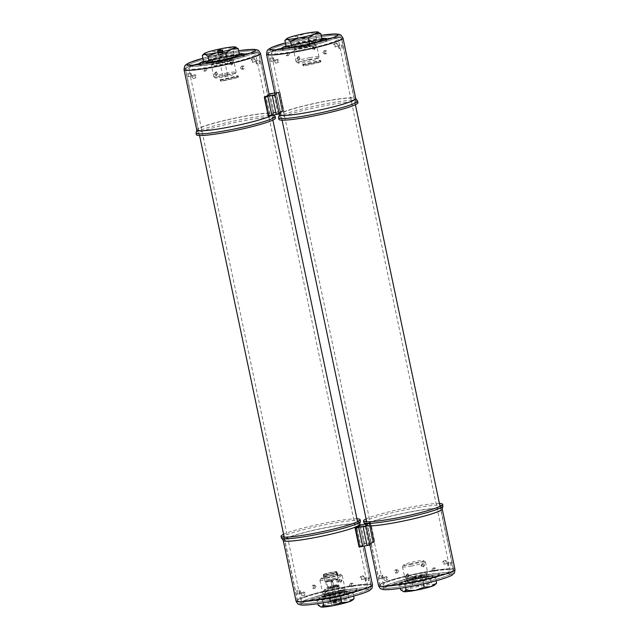 <?xml version="1.0" encoding="UTF-8"?>
<svg xmlns="http://www.w3.org/2000/svg" width="639" height="639" viewBox="0 0 639 639"><rect width="100%" height="100%" fill="white"/><g stroke="black" fill="none" stroke-linecap="round" stroke-linejoin="round"><path stroke-width="0.48" stroke-dasharray="3.19 2.4" d="M220.08 79.731A21.582 2.101 -11.9 0 0 237.484 75.785L238.323 76.017L238.331 77.047L237.54 77.191L238.171 77.351L221.054 81.233L220.08 79.731L220.743 81.033M237.484 75.785L237.708 76.872M238.331 77.047L238.203 76.065A25.648 2.5 168.1 0 1 220.87 79.995L221.046 81.233L220.631 81.025A21.582 2.101 -11.9 0 0 237.54 77.191M238.203 76.065L238.171 77.351M188.313 74.971L187.634 73.605L190.749 73.022L191.428 74.388C190.726 72.503 190.502 72.654 190.742 74.851L191.349 76.225L188.233 76.808L187.626 75.426C188.249 77.327 188.481 77.175 188.313 74.971C187.618 73.078 187.387 73.237 187.626 75.426M205.367 69.14L203.929 67.878L202.683 69.875L204.089 71.137L205.367 69.14M207.084 69.052L205.646 67.798L204.4 69.787L205.806 71.049L207.084 69.052M232.5 63.421L230.623 62.119L230.048 62.35L231.31 61.656L230.08 63.541L231.973 64.827L232.548 64.595L231.286 65.29L232.5 63.421M231.973 64.827L233.187 62.957L231.31 61.656M230.623 62.119L229.393 63.996L231.286 65.29M255.48 60.042L254.218 58.508L253.763 60.13L255.081 61.648L255.48 60.042M252.788 60.785L251.534 59.243L251.071 60.865L252.389 62.382L252.788 60.785M259.178 62.103C259.011 59.898 259.242 59.746 259.865 61.648C260.105 63.836 259.873 63.996 259.178 62.103L259.849 63.469L256.734 64.052L256.055 62.686C255.896 60.481 256.127 60.322 256.742 62.223C256.99 64.419 256.758 64.571 256.055 62.686M256.742 62.223L256.143 60.849L259.25 60.266L259.865 61.648M242.117 67.934L243.395 65.937L244.801 67.199L243.563 69.196L242.117 67.934M240.4 68.022L241.686 66.025L243.084 67.287L241.846 69.276L240.4 68.022M214.984 73.653L216.198 71.784L218.099 73.078L216.869 74.955L214.984 73.653M215.511 72.247L217.412 73.533L216.182 75.418L214.297 74.116L215.511 72.247L214.944 72.479L216.198 71.784M192.012 77.031L192.411 75.426L193.729 76.944L193.266 78.565L192.012 77.031M194.703 76.289L195.095 74.691L196.413 76.209L195.957 77.83L194.703 76.289M297.319 592.257L296.648 590.891L299.763 590.308L300.442 591.674C299.739 589.789 299.507 589.941 299.755 592.137L300.354 593.511L297.247 594.094L296.632 592.712C297.255 594.613 297.486 594.462 297.319 592.257C296.624 590.372 296.392 590.524 296.632 592.712M314.38 586.426L312.934 585.172L311.688 587.161L313.094 588.423L314.38 586.426M316.097 586.346L314.652 585.084L313.414 587.081L314.811 588.335L316.097 586.346M341.514 580.707L339.628 579.405L339.053 579.637L340.315 578.942L339.085 580.827L340.986 582.121L341.553 581.881L340.299 582.576L341.514 580.707M340.986 582.121L342.2 580.244L340.315 578.942M339.628 579.405L338.398 581.29L340.299 582.576M364.486 577.336L363.232 575.795L362.768 577.416L364.086 578.942L364.486 577.336M361.794 578.071L360.54 576.53L360.084 578.151L361.402 579.677L361.794 578.071M368.184 579.397C368.016 577.185 368.248 577.033 368.871 578.934C369.11 581.131 368.879 581.282 368.184 579.397L368.863 580.755L365.748 581.338L365.069 579.972C364.909 577.768 365.133 577.616 365.756 579.517C365.995 581.706 365.772 581.857 365.069 579.972M365.756 579.517L365.149 578.135L368.264 577.552L368.871 578.934M351.13 585.22L352.408 583.223L353.814 584.485L352.568 586.482L351.13 585.22M349.405 585.308L350.691 583.311L352.097 584.573L350.851 586.562L349.405 585.308M323.997 590.939L325.211 589.07L327.104 590.364L325.874 592.241L323.997 590.939M324.524 589.533L326.417 590.819L325.187 592.704L323.31 591.402L324.524 589.533L323.949 589.765L325.211 589.07M301.017 594.318L301.416 592.712L302.734 594.23L302.279 595.852L301.017 594.318M303.709 593.583L304.108 591.978L305.426 593.495L304.963 595.117L303.709 593.583M229.465 56.623A34.21 3.339 168.1 0 1 255.728 54.403A34.21 3.339 168.1 0 1 215.039 66.288A34.21 3.339 168.1 0 1 188.777 68.509A34.21 3.339 168.1 0 1 229.465 56.623M216.182 75.418L216.869 74.955M325.187 592.704L325.874 592.241M341.458 588.072A34.21 3.339 168.1 0 1 367.721 585.851A34.21 3.339 168.1 0 1 327.032 597.737A34.21 3.339 168.1 0 1 300.769 599.957A34.21 3.339 168.1 0 1 341.458 588.072M326.345 598.2A37.469 3.65 168.1 0 1 297.582 600.628A37.469 3.65 168.1 0 1 342.145 587.616A37.469 3.65 168.1 0 1 370.908 585.18A37.469 3.65 168.1 0 1 326.345 598.2M214.353 66.752A37.469 3.65 168.1 0 1 185.59 69.18A37.469 3.65 168.1 0 1 230.152 56.16A37.469 3.65 168.1 0 1 258.915 53.732A37.469 3.65 168.1 0 1 214.353 66.752M190.742 74.851C191.365 76.752 191.588 76.592 191.428 74.388M299.755 592.137C300.37 594.038 300.602 593.887 300.442 591.674M277.725 114.189L279.075 113.846A39.099 3.81 168.1 0 1 282.813 111.346L278.804 92.304A39.099 3.81 168.1 0 0 275.074 94.7A39.099 3.81 168.1 0 1 278.804 92.304L279.698 91.944A5.12 0.503 168.1 0 1 277.885 92.383L276.391 92.927A4.864 0.471 -11.9 0 0 279.962 92.12L279.674 91.952A5.12 0.503 168.1 0 1 277.885 92.383L279.698 91.944A39.067 3.81 168.1 0 0 276.264 93.558A39.067 3.81 168.1 0 1 279.674 91.952L283.868 110.643L279.962 92.12A4.864 0.471 -11.9 0 1 276.391 92.927L280.297 111.458L281.895 111.418A5.12 0.503 -11.9 0 0 283.684 110.994A39.067 3.81 -11.9 0 0 280.281 112.592A39.067 3.81 -11.9 0 1 283.684 110.994L283.868 110.643A4.864 0.471 168.1 0 1 280.297 111.458L276.391 92.927L278.197 92.328L274.706 92.975M282.813 111.346L278.82 92.296L282.813 111.346A39.099 3.81 168.1 0 0 279.075 113.846L275.066 94.812L279.075 113.846L278.093 114.125L279.075 113.846A39.099 3.81 168.1 0 1 282.813 111.346L273.101 113.151A39.099 3.81 168.1 0 1 269.362 115.651L265.353 96.617L269.331 115.691L270.281 115.579L265.96 96.601M269.362 115.651A39.099 3.81 168.1 0 0 273.101 113.151L269.083 94.117L273.101 113.151A39.099 3.81 168.1 0 1 269.362 115.651L265.353 96.617M196.397 134.685A40.401 3.938 168.1 0 1 196.964 133.807A40.401 3.938 168.1 0 1 197.315 133.543A40.401 3.938 168.1 0 1 244.441 120.651A40.401 3.938 168.1 0 1 274.586 117.448A40.401 3.938 168.1 0 1 275.457 118.023M196.237 132.537A40.401 3.938 168.1 0 1 196.972 131.914A40.401 3.938 168.1 0 1 244.098 119.014A40.401 3.938 168.1 0 1 274.738 115.994M226.829 57.023A22.9 2.236 -11.9 0 0 202.132 63.349A22.9 2.236 -11.9 0 0 206.804 65.106A22.9 2.236 -11.9 0 0 217.172 63.501A22.9 2.236 -11.9 0 0 237.86 58.564A22.9 2.236 -11.9 0 0 243.515 55.13A22.9 2.236 -11.9 0 0 226.829 57.023M214.337 63.604A34.794 3.395 168.1 0 1 198.585 66.057A34.794 3.395 168.1 0 1 191.476 63.381A34.794 3.395 168.1 0 1 229.002 53.772A34.794 3.395 168.1 0 1 254.354 50.896A34.794 3.395 168.1 0 1 245.759 56.112A34.794 3.395 168.1 0 1 214.337 63.604A34.794 3.395 168.1 0 1 188.409 64.882A34.794 3.395 168.1 0 1 229.002 53.772A34.794 3.395 168.1 0 1 254.921 52.494A34.794 3.395 168.1 0 1 214.337 63.604M219.512 61.927A11.806 1.15 -11.9 0 0 233.554 57.83A11.806 1.15 -11.9 0 0 224.489 58.596A11.806 1.15 -11.9 0 0 210.447 62.694A11.806 1.15 -11.9 0 0 219.512 61.927M219.225 60.561A11.806 1.15 -11.9 0 0 233.267 56.456A11.806 1.15 -11.9 0 0 224.201 57.222A11.806 1.15 -11.9 0 0 210.159 61.328A11.806 1.15 -11.9 0 0 219.225 60.561M238.674 50.737A34.698 3.387 -11.9 0 0 228.69 52.414A34.698 3.387 -11.9 0 0 202.898 58.277A34.794 3.395 168.1 0 1 228.714 52.398A34.794 3.395 168.1 0 1 238.674 50.721M203.29 64.02A22.804 2.221 -11.9 0 0 206.581 63.716A22.804 2.221 -11.9 0 0 216.901 62.111A22.804 2.221 -11.9 0 0 237.5 57.198A22.804 2.221 -11.9 0 0 240.639 56.144M239.321 53.82A22.804 2.221 -11.9 0 0 226.518 55.673A22.804 2.221 -11.9 0 0 203.545 61.36M278.9 119.325A40.401 3.938 168.1 0 1 279.467 118.447A40.401 3.938 168.1 0 1 279.818 118.183A40.401 3.938 168.1 0 1 326.944 105.291A40.401 3.938 168.1 0 1 357.089 102.088A40.401 3.938 168.1 0 1 357.96 102.663M278.74 117.177A40.401 3.938 168.1 0 1 279.475 116.554A40.401 3.938 168.1 0 1 326.601 103.654A40.401 3.938 168.1 0 1 357.241 100.635M309.332 41.663A22.9 2.236 -11.9 0 0 284.635 47.989A22.9 2.236 -11.9 0 0 289.307 49.746A22.9 2.236 -11.9 0 0 299.675 48.133A22.9 2.236 -11.9 0 0 320.363 43.204A22.9 2.236 -11.9 0 0 326.018 39.77A22.9 2.236 -11.9 0 0 309.332 41.663M296.839 48.244A34.794 3.395 168.1 0 1 281.088 50.689A34.794 3.395 168.1 0 1 273.979 48.021A34.794 3.395 168.1 0 1 311.505 38.412A34.794 3.395 168.1 0 1 336.857 35.536A34.794 3.395 168.1 0 1 328.262 40.752A34.794 3.395 168.1 0 1 296.839 48.244A34.794 3.395 168.1 0 1 270.92 49.523A34.794 3.395 168.1 0 1 311.505 38.412A34.794 3.395 168.1 0 1 337.424 37.134A34.794 3.395 168.1 0 1 296.839 48.244M302.015 46.567A11.806 1.15 -11.9 0 0 316.057 42.47A11.806 1.15 -11.9 0 0 306.992 43.236A11.806 1.15 -11.9 0 0 292.95 47.334A11.806 1.15 -11.9 0 0 302.015 46.567M301.728 45.201A11.806 1.15 -11.9 0 0 315.77 41.096A11.806 1.15 -11.9 0 0 306.704 41.862A11.806 1.15 -11.9 0 0 292.662 45.968A11.806 1.15 -11.9 0 0 301.728 45.201M321.177 35.377A34.698 3.387 -11.9 0 0 311.193 37.054A34.698 3.387 -11.9 0 0 285.401 42.909A34.794 3.395 168.1 0 1 311.217 37.038A34.794 3.395 168.1 0 1 321.177 35.361L311.313 36.998L285.393 42.877M285.793 48.66A22.804 2.221 -11.9 0 0 289.084 48.356A22.804 2.221 -11.9 0 0 299.403 46.751A22.804 2.221 -11.9 0 0 320.003 41.839A22.804 2.221 -11.9 0 0 323.142 40.784M321.832 38.46A22.804 2.221 -11.9 0 0 309.02 40.305A22.804 2.221 -11.9 0 0 286.048 46M196.78 130.036A39.067 3.81 168.1 0 1 197.667 128.934A39.067 3.81 168.1 0 1 243.243 116.466A39.067 3.81 168.1 0 1 273.236 113.926L273.069 113.119A39.067 3.81 -11.9 0 1 268.492 116.002L268.492 116.002A39.067 3.81 -11.9 0 0 273.069 113.119A39.067 3.81 -11.9 0 0 273.005 112.983A5.12 0.503 -11.9 0 0 274.403 112.815L275.896 112.272A4.864 0.471 168.1 0 1 272.917 112.688L269.027 93.941A5.12 0.503 168.1 0 1 268.995 93.941L269.027 93.941A5.12 0.503 168.1 0 1 268.995 93.941L273.005 112.983A5.12 0.503 -11.9 0 0 274.403 112.815L273.117 113.143L269.107 94.101M273.117 113.143L275.896 112.272L271.99 93.741L270.393 93.781L271.99 93.741L275.896 112.272A4.864 0.471 168.1 0 1 272.917 112.688L273.005 112.983A39.067 3.81 -11.9 0 1 273.069 113.119L269.059 94.085M269.331 115.691L265.313 96.657M282.206 111.362L281.895 111.418A5.12 0.503 -11.9 0 0 283.684 110.994L283.868 110.643A4.864 0.471 168.1 0 1 280.297 111.458L282.206 111.362L278.197 92.328L278.836 92.272L278.197 92.328L282.206 111.362L278.197 92.328M282.829 111.33L278.82 92.296A39.099 3.81 168.1 0 0 275.074 94.7M273.101 113.151L269.083 94.117M279.075 113.846L275.066 94.812L279.059 113.854M332.312 575.372A7.325 0.711 -11.9 0 0 323.606 577.92A7.325 0.711 -11.9 0 0 329.229 577.44A7.325 0.711 -11.9 0 0 337.935 574.9A7.325 0.711 -11.9 0 0 332.312 575.372M331.968 573.75A7.325 0.711 -11.9 0 0 323.262 576.274A7.325 0.711 -11.9 0 0 323.262 576.29A7.325 0.711 -11.9 0 0 328.885 575.819A7.325 0.711 -11.9 0 0 337.592 573.271A7.325 0.711 -11.9 0 0 337.584 573.255A7.325 0.711 -11.9 0 0 331.968 573.75M331.545 572.232A6.893 0.671 -11.9 0 0 323.35 574.613A6.893 0.671 -11.9 0 0 323.869 574.773A6.893 0.671 -11.9 0 0 328.646 574.181A6.893 0.671 -11.9 0 0 336.418 572.129A6.893 0.671 -11.9 0 0 336.833 571.769A6.893 0.671 -11.9 0 0 331.545 572.232M328.805 574.253A6.262 0.607 -11.9 0 0 335.874 572.392A6.262 0.607 -11.9 0 0 336.25 572.065A6.262 0.607 -11.9 0 0 331.449 572.488A6.262 0.607 -11.9 0 0 324.005 574.645A6.262 0.607 -11.9 0 0 324.476 574.788A6.262 0.607 -11.9 0 0 328.805 574.253M329.037 575.811A6.67 0.647 -11.9 0 0 336.977 573.495A6.67 0.647 -11.9 0 0 336.969 573.479A6.67 0.647 -11.9 0 0 331.849 573.926A6.67 0.647 -11.9 0 0 323.917 576.226A6.67 0.647 -11.9 0 0 323.917 576.242A6.67 0.647 -11.9 0 0 329.037 575.811M334.708 600.908A5.096 0.495 -11.9 0 0 340.763 599.142A5.096 0.495 -11.9 0 0 336.857 599.47A5.096 0.495 -11.9 0 0 330.794 601.243A5.096 0.495 -11.9 0 0 334.708 600.908M335.379 604.111A5.096 0.495 -11.9 0 0 341.442 602.337A5.096 0.495 -11.9 0 0 337.528 602.673A5.096 0.495 -11.9 0 0 331.465 604.438A5.096 0.495 -11.9 0 0 335.379 604.111M330.323 581.226A6.063 0.591 -11.9 0 0 337.536 579.118A6.063 0.591 -11.9 0 0 332.879 579.509A6.063 0.591 -11.9 0 0 325.674 581.618A6.063 0.591 -11.9 0 0 330.323 581.226M334.501 601.043A6.063 0.591 -11.9 0 0 341.713 598.943A6.063 0.591 -11.9 0 0 337.057 599.334A6.063 0.591 -11.9 0 0 329.852 601.443A6.063 0.591 -11.9 0 0 334.501 601.043M328.694 577.8A9.841 0.958 168.1 0 1 321.169 578.335A9.841 0.958 168.1 0 1 332.839 575.02A9.841 0.958 168.1 0 1 340.331 574.293A9.841 0.958 168.1 0 1 328.694 577.8M328.686 579.541A11.406 1.11 168.1 0 1 319.931 580.284A11.406 1.11 168.1 0 1 319.963 580.164A11.406 1.11 168.1 0 1 333.494 576.322A11.406 1.11 168.1 0 1 342.169 575.483A11.406 1.11 168.1 0 1 342.248 575.579A11.406 1.11 168.1 0 1 328.686 579.541M331.457 592.704A11.406 1.11 168.1 0 1 322.783 593.535A11.406 1.11 168.1 0 1 322.703 593.439A11.406 1.11 168.1 0 1 336.266 589.477A11.406 1.11 168.1 0 1 345.02 588.743A11.406 1.11 168.1 0 1 344.988 588.854A11.406 1.11 168.1 0 1 331.457 592.704M331.976 593.735A10.168 0.99 168.1 0 1 324.237 594.478A10.168 0.99 168.1 0 1 324.173 594.39A10.168 0.99 168.1 0 1 336.258 590.859A10.168 0.99 168.1 0 1 344.062 590.204A10.168 0.99 168.1 0 1 344.038 590.308A10.168 0.99 168.1 0 1 331.976 593.735M332.639 596.906A10.168 0.99 168.1 0 1 324.836 597.569A10.168 0.99 168.1 0 1 336.929 594.03A10.168 0.99 168.1 0 1 344.733 593.375A10.168 0.99 168.1 0 1 332.639 596.906M331.353 597.769A16.287 1.59 168.1 0 1 318.845 598.831A16.287 1.59 168.1 0 1 338.223 593.168A16.287 1.59 168.1 0 1 350.723 592.113A16.287 1.59 168.1 0 1 331.353 597.769M347.296 591.898L352.848 592.529L340.427 596.506L331.441 598.176A16.287 1.59 168.1 0 1 319.668 599.534A16.287 1.59 168.1 0 1 318.933 599.238A16.287 1.59 168.1 0 1 323.102 597.233A16.287 1.59 168.1 0 1 338.303 593.575L347.296 591.898L348.582 598L339.892 601.091L330.603 601.347L324.692 604.75L318.182 605.317M330.195 581.306A6.67 0.647 -11.9 0 0 338.135 578.99A6.67 0.647 -11.9 0 0 333.007 579.421A6.67 0.647 -11.9 0 0 325.075 581.746A6.67 0.647 -11.9 0 0 330.195 581.306M329.317 595.244L338.303 593.575A16.287 1.59 168.1 0 1 350.068 592.217A16.287 1.59 168.1 0 1 350.811 592.513A16.287 1.59 168.1 0 1 346.642 594.518A16.287 1.59 168.1 0 1 331.441 598.176L322.447 599.853L316.896 599.222L329.317 595.244L330.603 601.347M316.896 599.222L317.831 603.663M322.447 599.853L323.078 602.825M340.427 596.506L341.002 599.254M352.848 592.529L353.607 596.123M354.134 598.623L351.658 599.725L348.582 598M352.217 600.341A16.287 1.59 -11.9 0 0 351.658 599.725A16.287 1.59 -11.9 0 0 339.892 601.091A16.287 1.59 -11.9 0 0 324.692 604.75A16.287 1.59 -11.9 0 0 320.754 606.946M332.056 581.594L331.09 581.881L332.056 581.594M336.282 601.65L335.315 601.93L336.282 601.65M332.072 588.192A4.888 0.479 168.1 0 1 328.326 588.511A4.888 0.479 168.1 0 1 334.133 586.81A4.888 0.479 168.1 0 1 337.887 586.49A4.888 0.479 168.1 0 1 332.072 588.192M335.084 602.457A4.888 0.479 168.1 0 1 331.329 602.769A4.888 0.479 168.1 0 1 337.144 601.075A4.888 0.479 168.1 0 1 340.891 600.756A4.888 0.479 168.1 0 1 335.084 602.457M331.697 587.545A5.903 0.575 168.1 0 1 327.16 587.928A5.903 0.575 168.1 0 1 334.181 585.875A5.903 0.575 168.1 0 1 338.718 585.492A5.903 0.575 168.1 0 1 331.697 587.545M331.865 588.335A5.903 0.575 168.1 0 1 327.328 588.719A5.903 0.575 168.1 0 1 334.349 586.666A5.903 0.575 168.1 0 1 338.886 586.283A5.903 0.575 168.1 0 1 331.865 588.335M330.571 581.035A4.888 0.479 168.1 0 1 326.817 581.346A4.888 0.479 168.1 0 1 332.631 579.653A4.888 0.479 168.1 0 1 336.378 579.333A4.888 0.479 168.1 0 1 330.571 581.035M331.769 582.081L332.735 581.802L331.769 582.081M219.544 51.424L222.46 50.569L219.544 51.424M224.744 76.089L227.66 75.242L224.744 76.089M227.404 74.308A10.168 0.99 -11.9 0 0 215.383 77.926A10.168 0.99 -11.9 0 0 223.123 77.183A10.168 0.99 -11.9 0 0 235.184 73.757A10.168 0.99 -11.9 0 0 227.404 74.308M227.412 72.942A11.39 1.11 -11.9 0 0 213.865 76.904A11.39 1.11 -11.9 0 0 213.945 76.999A11.39 1.11 -11.9 0 0 222.612 76.161A11.39 1.11 -11.9 0 0 236.126 72.319A11.39 1.11 -11.9 0 0 236.158 72.207A11.39 1.11 -11.9 0 0 227.412 72.942M237.516 55.809A16.287 1.59 -11.9 0 0 237.652 55.529A16.287 1.59 -11.9 0 0 225.144 56.591A16.287 1.59 -11.9 0 0 205.774 62.247M234.05 54.507L225.056 56.184A16.287 1.59 -11.9 0 0 209.856 59.842A16.287 1.59 -11.9 0 0 205.686 61.847A16.287 1.59 -11.9 0 0 206.429 62.143A16.287 1.59 -11.9 0 0 218.195 60.785A16.287 1.59 -11.9 0 0 233.395 57.127A16.287 1.59 -11.9 0 0 237.564 55.13A16.287 1.59 -11.9 0 0 236.829 54.826L234.05 54.507L232.7 48.117L235.695 47.022M224.521 60.625A10.168 0.99 -11.9 0 0 212.46 64.052A10.168 0.99 -11.9 0 0 212.436 64.164A10.168 0.99 -11.9 0 0 220.239 63.501A10.168 0.99 -11.9 0 0 232.324 59.97A10.168 0.99 -11.9 0 0 232.261 59.882A10.168 0.99 -11.9 0 0 224.521 60.625M223.85 57.454A10.168 0.99 -11.9 0 0 211.765 60.985A10.168 0.99 -11.9 0 0 219.568 60.33A10.168 0.99 -11.9 0 0 231.653 56.799A10.168 0.99 -11.9 0 0 223.85 57.454M225.032 61.648A11.39 1.11 -11.9 0 0 211.517 65.49A11.39 1.11 -11.9 0 0 211.485 65.609A11.39 1.11 -11.9 0 0 220.231 64.866A11.39 1.11 -11.9 0 0 233.778 60.905A11.39 1.11 -11.9 0 0 233.698 60.817A11.39 1.11 -11.9 0 0 225.032 61.648M202.323 55.425A18.795 1.829 -11.9 0 0 202.307 55.441L208.194 51.927L214.696 51.471L223.386 48.268L232.7 48.117A18.795 1.829 -11.9 0 0 232.668 48.117M239.601 55.138L236.829 54.826A16.287 1.59 -11.9 0 0 225.056 56.184L216.07 57.861L214.72 51.463A18.795 1.829 -11.9 0 1 214.752 51.455M216.07 57.861L203.649 61.831M309.995 59.355A10.168 0.99 -11.9 0 0 297.974 62.973A10.168 0.99 -11.9 0 0 305.706 62.223A10.168 0.99 -11.9 0 0 317.767 58.796A10.168 0.99 -11.9 0 0 309.995 59.355M310.003 57.614A11.726 1.142 -11.9 0 0 296.057 61.687A11.726 1.142 -11.9 0 0 296.129 61.783A11.726 1.142 -11.9 0 0 305.059 60.921A11.726 1.142 -11.9 0 0 318.973 56.967A11.726 1.142 -11.9 0 0 319.005 56.847A11.726 1.142 -11.9 0 0 310.003 57.614M307.734 41.639A16.287 1.59 -11.9 0 0 288.357 47.294A16.287 1.59 -11.9 0 0 300.865 46.24A16.287 1.59 -11.9 0 0 320.243 40.576A16.287 1.59 -11.9 0 0 307.734 41.639M316.64 39.554L307.647 41.231A16.287 1.59 -11.9 0 0 292.446 44.89A16.287 1.59 -11.9 0 0 288.277 46.887A16.287 1.59 -11.9 0 0 289.012 47.19A16.287 1.59 -11.9 0 0 300.777 45.832A16.287 1.59 -11.9 0 0 315.978 42.174A16.287 1.59 -11.9 0 0 320.155 40.169A16.287 1.59 -11.9 0 0 319.412 39.866L316.64 39.554L315.291 33.156L318.286 32.07M307.111 45.673A10.168 0.99 -11.9 0 0 295.05 49.099A10.168 0.99 -11.9 0 0 295.018 49.203A10.168 0.99 -11.9 0 0 302.822 48.548A10.168 0.99 -11.9 0 0 314.915 45.01A10.168 0.99 -11.9 0 0 314.843 44.93A10.168 0.99 -11.9 0 0 307.111 45.673M306.44 42.501A10.168 0.99 -11.9 0 0 294.355 46.032A10.168 0.99 -11.9 0 0 302.159 45.369A10.168 0.99 -11.9 0 0 314.244 41.839A10.168 0.99 -11.9 0 0 306.44 42.501M307.758 46.974A11.726 1.142 -11.9 0 0 293.844 50.928A11.726 1.142 -11.9 0 0 293.812 51.048A11.726 1.142 -11.9 0 0 302.814 50.289A11.726 1.142 -11.9 0 0 316.768 46.216A11.726 1.142 -11.9 0 0 316.688 46.112A11.726 1.142 -11.9 0 0 307.758 46.974M309.14 44.275L309.763 44.131M284.898 40.481A18.795 1.829 -11.9 0 1 284.914 40.473L290.777 36.974L297.343 36.503L305.977 33.308L315.291 33.156A18.795 1.829 -11.9 0 0 315.259 33.164M322.192 40.185L319.412 39.866A16.287 1.59 -11.9 0 0 307.647 41.231L298.661 42.901L297.311 36.503A18.795 1.829 -11.9 0 1 297.343 36.503M298.661 42.901L286.24 46.879M365.356 524.052L369.669 523.309L373.647 542.383A39.099 3.81 -11.9 0 0 369.917 544.883L368.559 545.227M361.155 546.609L360.196 546.696A39.099 3.81 -11.9 0 0 363.934 544.188L366.73 543.31A4.864 0.471 168.1 0 1 363.751 543.725L363.839 544.021A5.12 0.503 -11.9 0 0 365.236 543.853L366.73 543.31A4.864 0.471 168.1 0 1 363.751 543.725L363.839 544.021A5.12 0.503 -11.9 0 0 365.236 543.853L373.647 542.383A39.099 3.81 -11.9 0 0 369.917 544.883L365.899 525.849M365.907 525.737A39.099 3.81 -11.9 0 1 369.638 523.349A39.099 3.81 -11.9 0 0 365.907 525.737A39.099 3.81 -11.9 0 1 369.638 523.349L373.647 542.383A39.099 3.81 -11.9 0 0 369.917 544.883M359.925 525.154L363.934 544.188L364.925 543.917L363.95 544.18L359.925 525.154L363.934 544.188A39.099 3.81 -11.9 0 1 360.196 546.696L360.196 546.696A39.099 3.81 -11.9 0 0 363.934 544.188L359.941 525.146M356.187 527.654L360.196 546.696L356.171 527.67M442.947 505.944A40.401 3.938 -11.9 0 0 411.931 508.564A40.401 3.938 -11.9 0 0 364.805 521.464A40.401 3.938 -11.9 0 0 363.887 522.606M439.432 503.476A40.401 3.938 -11.9 0 0 411.588 506.935A40.401 3.938 -11.9 0 0 366.107 518.924M421.828 575.499A22.9 2.236 168.1 0 1 432.196 573.894A22.9 2.236 168.1 0 1 436.868 575.651A22.9 2.236 168.1 0 1 412.171 581.977A22.9 2.236 168.1 0 1 395.485 583.87A22.9 2.236 168.1 0 1 401.14 580.436A22.9 2.236 168.1 0 1 421.828 575.499M409.998 585.228A34.794 3.395 -11.9 0 0 447.524 575.619A34.794 3.395 -11.9 0 0 440.415 572.943A34.794 3.395 -11.9 0 0 424.663 575.396A34.794 3.395 -11.9 0 0 393.241 582.888A34.794 3.395 -11.9 0 0 384.646 588.104A34.794 3.395 -11.9 0 0 409.998 585.228A34.794 3.395 -11.9 0 0 450.591 574.118A34.794 3.395 -11.9 0 0 424.663 575.396A34.794 3.395 -11.9 0 0 384.079 586.506A34.794 3.395 -11.9 0 0 409.998 585.228M414.511 580.404A11.806 1.15 168.1 0 1 405.445 581.17A11.806 1.15 168.1 0 1 419.488 577.073A11.806 1.15 168.1 0 1 428.553 576.306A11.806 1.15 168.1 0 1 414.511 580.404M414.799 581.778A11.806 1.15 168.1 0 1 405.733 582.544A11.806 1.15 168.1 0 1 419.775 578.439A11.806 1.15 168.1 0 1 428.841 577.672A11.806 1.15 168.1 0 1 414.799 581.778M410.31 586.586A34.698 3.387 168.1 0 1 385.029 589.454A34.698 3.387 168.1 0 1 393.592 584.254A34.698 3.387 168.1 0 1 424.935 576.777A34.698 3.387 168.1 0 1 440.638 574.341A34.698 3.387 168.1 0 1 447.723 577.001A34.698 3.387 168.1 0 1 410.31 586.586M412.482 583.327A22.804 2.221 168.1 0 1 395.868 585.212A22.804 2.221 168.1 0 1 401.5 581.802A22.804 2.221 168.1 0 1 422.099 576.889A22.804 2.221 168.1 0 1 432.419 575.284A22.804 2.221 168.1 0 1 437.076 577.033A22.804 2.221 168.1 0 1 412.482 583.327M360.444 521.304A40.401 3.938 -11.9 0 0 329.428 523.932A40.401 3.938 -11.9 0 0 282.302 536.824A40.401 3.938 -11.9 0 0 281.384 537.966M356.929 518.836A40.401 3.938 -11.9 0 0 329.085 522.295A40.401 3.938 -11.9 0 0 283.604 534.292M339.325 590.867A22.9 2.236 168.1 0 1 349.693 589.254A22.9 2.236 168.1 0 1 354.365 591.011A22.9 2.236 168.1 0 1 329.668 597.337A22.9 2.236 168.1 0 1 312.982 599.23A22.9 2.236 168.1 0 1 318.637 595.796A22.9 2.236 168.1 0 1 339.325 590.867M327.495 600.588A34.794 3.395 -11.9 0 0 365.021 590.979A34.794 3.395 -11.9 0 0 357.912 588.311A34.794 3.395 -11.9 0 0 342.161 590.755A34.794 3.395 -11.9 0 0 310.738 598.248A34.794 3.395 -11.9 0 0 302.143 603.464A34.794 3.395 -11.9 0 0 327.495 600.588A34.794 3.395 -11.9 0 0 368.08 589.477A34.794 3.395 -11.9 0 0 342.161 590.755A34.794 3.395 -11.9 0 0 301.576 601.866A34.794 3.395 -11.9 0 0 327.495 600.588M332.008 595.764A11.806 1.15 168.1 0 1 322.943 596.53A11.806 1.15 168.1 0 1 336.985 592.433A11.806 1.15 168.1 0 1 346.05 591.666A11.806 1.15 168.1 0 1 332.008 595.764M332.296 597.138A11.806 1.15 168.1 0 1 323.23 597.904A11.806 1.15 168.1 0 1 337.272 593.799A11.806 1.15 168.1 0 1 346.338 593.032A11.806 1.15 168.1 0 1 332.296 597.138M327.807 601.946A34.698 3.387 168.1 0 1 302.527 604.813A34.698 3.387 168.1 0 1 311.089 599.614A34.698 3.387 168.1 0 1 342.432 592.137A34.698 3.387 168.1 0 1 358.136 589.701A34.698 3.387 168.1 0 1 365.22 592.361A34.698 3.387 168.1 0 1 327.807 601.946M329.98 598.695A22.804 2.221 168.1 0 1 313.366 600.58A22.804 2.221 168.1 0 1 318.997 597.161A22.804 2.221 168.1 0 1 339.597 592.249A22.804 2.221 168.1 0 1 349.916 590.644A22.804 2.221 168.1 0 1 354.573 592.393A22.804 2.221 168.1 0 1 329.98 598.695M369.973 545.059L365.931 525.881A39.067 3.81 168.1 0 1 370.508 522.998A5.12 0.503 168.1 0 1 368.719 523.421L367.225 523.964L371.131 542.495L372.729 542.463A5.12 0.503 -11.9 0 0 374.518 542.032L370.508 522.998A5.12 0.503 168.1 0 1 368.719 523.421L369.669 523.309L373.663 542.367M369.893 544.899L368.511 545.235L369.893 544.899L365.883 525.857M365.931 525.881L369.941 544.915A39.067 3.81 -11.9 0 0 370.005 545.059L370.005 545.059A39.067 3.81 -11.9 0 1 369.941 544.915A39.067 3.81 -11.9 0 1 369.957 544.708A39.067 3.81 -11.9 0 0 369.941 544.915L365.931 525.881A39.067 3.81 168.1 0 1 370.508 522.998L370.796 523.157A4.864 0.471 -11.9 0 1 367.225 523.964A4.864 0.471 -11.9 0 0 370.796 523.157L374.702 541.688A4.864 0.471 168.1 0 1 371.131 542.495L372.729 542.463A5.12 0.503 -11.9 0 0 374.518 542.032L374.702 541.688A4.864 0.471 168.1 0 1 371.131 542.495L367.225 523.964L369.03 523.365L373.04 542.399L373.687 542.343L372.729 542.463L369.03 523.365L369.654 523.333M374.518 542.032A39.067 3.81 -11.9 0 0 371.115 543.629A39.067 3.81 -11.9 0 1 374.518 542.032M359.853 525.194L363.751 543.725L359.853 525.194A4.864 0.471 -11.9 0 0 362.824 524.787L366.73 543.31L362.824 524.787L361.227 524.819L362.824 524.787A4.864 0.471 -11.9 0 1 359.853 525.194L359.853 525.194M360.803 546.672L360.164 546.728L361.115 546.617L356.794 527.638M359.893 525.122L363.903 544.164A39.067 3.81 -11.9 0 1 359.326 547.048L359.326 547.048A39.067 3.81 -11.9 0 0 363.903 544.164A39.067 3.81 -11.9 0 0 363.839 544.021A39.067 3.81 -11.9 0 1 363.903 544.164L364.294 546.025M369.638 523.349L373.647 542.383M411.508 564.285A10.168 0.99 168.1 0 1 403.736 564.836A10.168 0.99 168.1 0 1 415.797 561.409A10.168 0.99 168.1 0 1 423.529 560.667A10.168 0.99 168.1 0 1 411.508 564.285M411.5 566.026A11.726 1.142 168.1 0 1 402.498 566.793A11.726 1.142 168.1 0 1 402.53 566.665A11.726 1.142 168.1 0 1 416.444 562.711A11.726 1.142 168.1 0 1 425.374 561.857A11.726 1.142 168.1 0 1 425.446 561.953A11.726 1.142 168.1 0 1 411.5 566.026M413.768 582.001A16.287 1.59 168.1 0 1 401.26 583.064A16.287 1.59 168.1 0 1 420.638 577.4A16.287 1.59 168.1 0 1 433.146 576.346A16.287 1.59 168.1 0 1 413.768 582.001M429.712 576.13L435.263 576.761L422.842 580.739L413.856 582.409A16.287 1.59 168.1 0 1 402.091 583.766A16.287 1.59 168.1 0 1 401.348 583.471A16.287 1.59 168.1 0 1 405.525 581.466A16.287 1.59 168.1 0 1 420.726 577.808L429.712 576.13L431.061 582.528L422.395 585.723L413.082 585.875L407.195 589.39L400.661 589.853A18.795 1.829 168.1 0 1 400.685 589.845M414.391 577.968A10.168 0.99 168.1 0 1 406.66 578.71A10.168 0.99 168.1 0 1 406.588 578.622A10.168 0.99 168.1 0 1 418.681 575.092A10.168 0.99 168.1 0 1 426.485 574.437A10.168 0.99 168.1 0 1 426.453 574.541A10.168 0.99 168.1 0 1 414.391 577.968M415.062 581.139A10.168 0.99 168.1 0 1 407.259 581.802A10.168 0.99 168.1 0 1 419.344 578.263A10.168 0.99 168.1 0 1 427.148 577.608A10.168 0.99 168.1 0 1 415.062 581.139M413.745 576.666A11.726 1.142 168.1 0 1 404.814 577.52A11.726 1.142 168.1 0 1 404.735 577.424A11.726 1.142 168.1 0 1 418.689 573.351A11.726 1.142 168.1 0 1 427.691 572.592A11.726 1.142 168.1 0 1 427.659 572.712A11.726 1.142 168.1 0 1 413.745 576.666M411.732 579.477L420.726 577.808A16.287 1.59 168.1 0 1 432.491 576.45A16.287 1.59 168.1 0 1 433.226 576.753A16.287 1.59 168.1 0 1 429.057 578.75A16.287 1.59 168.1 0 1 413.856 582.409L404.87 584.086L399.311 583.455L411.732 579.477L413.082 585.875A18.795 1.829 168.1 0 1 413.113 585.867M399.311 583.455L400.333 588.303M404.87 584.086L405.581 587.465M422.842 580.739L423.505 583.886M435.263 576.761L436.11 580.763M436.605 583.159A18.795 1.829 168.1 0 1 436.589 583.167L434.161 584.365L431.061 582.528A18.795 1.829 168.1 0 1 431.069 582.528M434.752 584.957A16.287 1.59 -11.9 0 0 434.161 584.365A16.287 1.59 -11.9 0 0 422.395 585.723A16.287 1.59 -11.9 0 0 407.195 589.39A16.287 1.59 -11.9 0 0 403.209 591.57M302.582 64.363A21.582 2.101 -11.9 0 0 319.987 60.425L320.826 60.657L320.834 61.687L320.043 61.831L320.674 61.991L303.557 65.873L302.582 64.363L303.245 65.673M319.987 60.425L320.211 61.512M320.834 61.687L320.706 60.705A25.648 2.5 168.1 0 1 303.373 64.635L303.549 65.865L303.134 65.665A21.582 2.101 -11.9 0 0 320.043 61.831M320.706 60.705L320.674 61.991M270.816 59.603L270.137 58.245L273.252 57.662L273.931 59.028C273.228 57.143 273.005 57.294 273.244 59.483L273.851 60.865L270.736 61.448L270.129 60.066C270.752 61.967 270.984 61.815 270.816 59.603C270.121 57.718 269.89 57.869 270.129 60.066M287.869 53.78L286.432 52.518L285.186 54.515L286.591 55.777L287.869 53.78M289.595 53.692L288.149 52.438L286.903 54.427L288.309 55.689L289.595 53.692M315.003 48.061L313.126 46.759L312.551 46.99L313.813 46.296L312.583 48.181L314.476 49.467L315.051 49.235L313.789 49.93L315.003 48.061M314.476 49.467L315.69 47.598L313.813 46.296M313.126 46.759L311.896 48.636L313.789 49.93M337.983 44.682L336.721 43.148L336.266 44.77L337.584 46.288L337.983 44.682M335.291 45.417L334.037 43.883L333.574 45.505L334.892 47.022L335.291 45.417M341.681 46.743C341.514 44.538 341.745 44.387 342.368 46.288C342.608 48.476 342.376 48.628 341.681 46.743L342.352 48.109L339.237 48.692L338.558 47.326C338.398 45.121 338.63 44.962 339.245 46.863C339.493 49.059 339.261 49.211 338.558 47.326M339.245 46.863L338.646 45.489L341.753 44.906L342.368 46.288M324.62 52.574L325.906 50.577L327.312 51.839L326.066 53.828L324.62 52.574M322.903 52.654L324.189 50.665L325.586 51.919L324.348 53.916L322.903 52.654M297.486 58.293L298.701 56.424L300.602 57.71L299.371 59.595L297.486 58.293M298.014 56.879L299.915 58.173L298.685 60.058L296.8 58.756L298.014 56.879L297.447 57.119L298.701 56.424M274.514 61.663L274.914 60.058L276.232 61.584L275.768 63.205L274.514 61.663M277.206 60.929L277.598 59.323L278.916 60.849L278.46 62.47L277.206 60.929M379.822 576.897L379.151 575.531L382.266 574.948L382.945 576.314C382.242 574.429 382.01 574.581 382.258 576.777L382.857 578.151L379.75 578.734L379.135 577.352C379.758 579.254 379.989 579.102 379.822 576.897C379.127 575.004 378.903 575.164 379.135 577.352M396.883 571.066L395.437 569.804L394.199 571.801L395.605 573.063L396.883 571.066M398.6 570.978L397.154 569.724L395.916 571.713L397.314 572.975L398.6 570.978M424.016 565.347L422.131 564.045L421.556 564.277L422.818 563.582L421.588 565.467L423.489 566.753L424.056 566.521L422.802 567.216L424.016 565.347M423.489 566.753L424.703 564.884L422.818 563.582M422.131 564.045L420.901 565.922L422.802 567.216M446.988 561.969L445.734 560.435L445.271 562.056L446.589 563.574L446.988 561.969M444.297 562.711L443.043 561.17L442.587 562.791L443.905 564.309L444.297 562.711M450.687 564.029C450.519 561.825 450.751 561.673 451.374 563.574C451.613 565.763 451.382 565.922 450.687 564.029L451.366 565.395L448.251 565.978L447.572 564.612C447.412 562.408 447.635 562.256 448.259 564.149C448.498 566.346 448.274 566.497 447.572 564.612M448.259 564.149L447.651 562.775L450.767 562.192L451.374 563.574M433.633 569.86L434.911 567.863L436.317 569.125L435.071 571.122L433.633 569.86M431.916 569.948L433.194 567.951L434.6 569.213L433.354 571.202L431.916 569.948M406.5 575.579L407.714 573.71L409.607 575.004L408.377 576.881L406.5 575.579M407.027 574.173L408.92 575.459L407.69 577.344L405.813 576.043L407.027 574.173L406.452 574.405L407.714 573.71M383.52 578.958L383.919 577.352L385.237 578.87L384.782 580.492L383.52 578.958M386.212 578.215L386.611 576.618L387.929 578.135L387.466 579.757L386.212 578.215M311.968 41.263A34.21 3.339 168.1 0 1 338.231 39.043A34.21 3.339 168.1 0 1 297.542 50.928A34.21 3.339 168.1 0 1 271.279 53.149A34.21 3.339 168.1 0 1 311.968 41.263M298.685 60.058L299.371 59.595M407.69 577.344L408.377 576.881M423.961 572.712A34.21 3.339 168.1 0 1 450.223 570.491A34.21 3.339 168.1 0 1 409.535 582.377A34.21 3.339 168.1 0 1 383.272 584.597A34.21 3.339 168.1 0 1 423.961 572.712M408.848 582.84A37.469 3.65 168.1 0 1 380.085 585.268A37.469 3.65 168.1 0 1 424.647 572.248A37.469 3.65 168.1 0 1 453.41 569.82A37.469 3.65 168.1 0 1 408.848 582.84M296.855 51.384A37.469 3.65 168.1 0 1 268.092 53.82A37.469 3.65 168.1 0 1 312.655 40.8A37.469 3.65 168.1 0 1 341.418 38.372A37.469 3.65 168.1 0 1 296.855 51.384M273.244 59.483C273.867 61.384 274.091 61.232 273.931 59.028M382.258 576.777C382.873 578.678 383.104 578.519 382.945 576.314M222.492 50.689L217.627 51.663L222.492 50.689M220.679 80.091L220.886 80.075A25.648 2.5 -11.9 0 0 238.219 76.145L238.339 76.097M238.131 77.359A24.346 2.372 168.1 0 1 221.046 81.233L220.455 81.001M269.346 115.667L265.337 96.633M278.093 114.125L274.075 95.083M274.091 112.871L270.073 93.837M184.024 69.539A39.067 3.81 168.1 0 1 230.495 55.96A39.067 3.81 168.1 0 1 260.488 53.42M230.192 56.16A37.661 3.674 168.1 0 1 259.107 53.716A37.661 3.674 168.1 0 1 214.321 66.799A37.661 3.674 168.1 0 1 185.406 69.244A37.661 3.674 168.1 0 1 230.192 56.16M271 115.284A37.661 3.674 168.1 0 1 227.069 127.305A37.661 3.674 168.1 0 1 198.154 129.749A37.661 3.674 168.1 0 1 199.009 128.687A37.661 3.674 168.1 0 1 242.948 116.657A37.661 3.674 168.1 0 1 271.863 114.213A37.661 3.674 168.1 0 1 271 115.284M273.644 114.948L273.236 113.926A39.067 3.81 168.1 0 1 272.35 115.028A39.067 3.81 168.1 0 1 271.982 115.26M266.527 54.179A39.067 3.81 168.1 0 1 312.998 40.6A39.067 3.81 168.1 0 1 342.991 38.06M279.283 114.677A39.067 3.81 168.1 0 1 280.17 113.574A39.067 3.81 168.1 0 1 325.746 101.098A39.067 3.81 168.1 0 1 355.739 98.566M312.703 40.8A37.661 3.674 168.1 0 1 341.609 38.356A37.661 3.674 168.1 0 1 296.823 51.44A37.661 3.674 168.1 0 1 267.909 53.884A37.661 3.674 168.1 0 1 312.703 40.8M353.503 99.916A37.661 3.674 168.1 0 1 309.572 111.945A37.661 3.674 168.1 0 1 280.657 114.389A37.661 3.674 168.1 0 1 281.511 113.319A37.661 3.674 168.1 0 1 325.451 101.297A37.661 3.674 168.1 0 1 354.365 98.853A37.661 3.674 168.1 0 1 353.503 99.916M269.011 94.157A4.864 0.471 -11.9 0 0 271.99 93.741A4.864 0.471 -11.9 0 1 269.011 94.157M333.806 585.236A4.888 0.479 168.1 0 1 337.56 584.917A4.888 0.479 168.1 0 1 331.745 586.618A4.888 0.479 168.1 0 1 327.991 586.937A4.888 0.479 168.1 0 1 333.806 585.236M334.141 585.907A5.695 0.559 168.1 0 1 338.382 585.699A5.695 0.559 168.1 0 1 331.737 587.521A5.695 0.559 168.1 0 1 327.495 587.728A5.695 0.559 168.1 0 1 334.141 585.907M364.909 526.129L368.927 545.163M360.907 524.875L364.925 543.917M410.286 586.602A34.794 3.395 -11.9 0 0 450.878 575.491A34.794 3.395 -11.9 0 0 424.959 576.769A34.794 3.395 -11.9 0 0 384.366 587.872A34.794 3.395 -11.9 0 0 410.286 586.602M454.976 569.461A39.067 3.81 -11.9 0 0 424.983 572.001A39.067 3.81 -11.9 0 0 378.512 585.58M442.22 508.964A39.067 3.81 -11.9 0 0 412.227 511.496A39.067 3.81 -11.9 0 0 366.65 523.972A39.067 3.81 -11.9 0 0 365.764 525.074M424.679 572.201A37.661 3.674 -11.9 0 0 379.893 585.284A37.661 3.674 -11.9 0 0 408.808 582.84A37.661 3.674 -11.9 0 0 453.594 569.756A37.661 3.674 -11.9 0 0 424.679 572.201M368 523.716A37.661 3.674 -11.9 0 0 367.137 524.787A37.661 3.674 -11.9 0 0 396.052 522.343A37.661 3.674 -11.9 0 0 439.991 510.313A37.661 3.674 -11.9 0 0 440.846 509.251A37.661 3.674 -11.9 0 0 411.931 511.695A37.661 3.674 -11.9 0 0 368 523.716M327.783 601.962A34.794 3.395 -11.9 0 0 368.376 590.851A34.794 3.395 -11.9 0 0 342.448 592.129A34.794 3.395 -11.9 0 0 301.864 603.232A34.794 3.395 -11.9 0 0 327.783 601.962M372.473 584.821A39.067 3.81 -11.9 0 0 342.472 587.361A39.067 3.81 -11.9 0 0 296.009 600.94M359.717 524.323A39.067 3.81 -11.9 0 0 329.724 526.863A39.067 3.81 -11.9 0 0 284.147 539.332A39.067 3.81 -11.9 0 0 283.261 540.434M342.177 587.56A37.661 3.674 -11.9 0 0 297.391 600.644A37.661 3.674 -11.9 0 0 326.297 598.2A37.661 3.674 -11.9 0 0 371.091 585.116A37.661 3.674 -11.9 0 0 342.177 587.56M285.497 539.084A37.661 3.674 -11.9 0 0 284.635 540.147A37.661 3.674 -11.9 0 0 313.549 537.703A37.661 3.674 -11.9 0 0 357.489 525.681A37.661 3.674 -11.9 0 0 358.343 524.611A37.661 3.674 -11.9 0 0 329.428 527.055A37.661 3.674 -11.9 0 0 285.497 539.084M369.03 523.365L373.04 542.399M303.182 64.731L303.389 64.715A25.648 2.5 -11.9 0 0 320.722 60.785L320.842 60.737M320.634 61.991A24.346 2.372 168.1 0 1 303.549 65.865L302.958 65.641M221.102 54.219L218.921 54.866L221.102 54.219M220.359 54.81L223.227 53.956L218.37 54.938L220.359 54.81M205.646 67.798L203.929 67.878M251.534 59.243L254.218 58.508M241.686 66.025L243.395 65.937M195.095 74.691L192.411 75.426M314.652 585.084L312.934 585.172M360.54 576.53L363.232 575.795M350.691 583.311L352.408 583.223M304.108 591.978L301.416 592.712M367.721 585.851L255.728 54.403M297.582 600.628L284.211 537.175M199.568 135.524L185.59 69.18M370.908 585.18L357.536 521.72M272.893 120.076L258.915 53.732M300.769 599.957L188.777 68.509M304.963 595.117L302.279 595.852M350.851 586.562L352.568 586.482M361.402 579.677L364.086 578.942M314.811 588.335L313.094 588.423M195.957 77.83L193.266 78.565M241.846 69.276L243.563 69.196M252.389 62.382L255.081 61.648M205.806 71.049L204.089 71.137M282.853 111.306L278.836 92.272M206.804 65.106L198.585 66.057M233.267 56.456L233.554 57.83M237.5 57.198L245.408 54.746M238.666 50.697L202.89 58.237M274.586 117.448C274.195 117.895 273.284 116.825 271.863 114.213L259.107 53.716C257.876 51.631 256.902 50.729 256.207 51.016L253.395 50.713C250.208 50.457 242.101 51.463 229.066 53.748C211.293 57.143 198.082 60.625 189.424 64.196C186.372 66.176 185.869 65.154 185.406 69.244L198.154 129.749C197.97 132.553 197.571 133.902 196.964 133.807M206.581 63.716L198.362 64.659M210.159 61.328L210.447 62.694M237.86 58.564L245.759 56.112M289.307 49.746L281.088 50.689M315.77 41.096L316.057 42.47M320.003 41.839L327.911 39.386M275.097 94.836L279.139 114.022M357.089 102.088C356.698 102.536 355.787 101.457 354.365 98.853L341.609 38.356C340.379 36.271 339.405 35.369 338.71 35.656L335.898 35.353C332.711 35.097 324.604 36.104 311.568 38.388C293.796 41.783 280.585 45.265 271.926 48.828C268.875 50.816 268.372 49.794 267.909 53.884L280.657 114.389C280.473 117.193 280.074 118.542 279.467 118.447M289.084 48.356L280.864 49.299M292.662 45.968L292.95 47.334M320.363 43.204L328.262 40.752M323.606 577.92L323.262 576.29M323.35 574.613L323.262 576.274M335.874 572.392L336.418 572.129M336.25 572.065L336.969 573.479M341.442 602.337L340.763 599.142M341.713 598.943L337.536 579.118M321.169 578.335L319.963 580.164M319.931 580.284L322.703 593.439M324.237 594.478L322.783 593.535M324.173 594.39L324.836 597.569M318.845 598.831L318.933 599.238M338.135 578.99L336.977 573.495M325.075 581.746L323.917 576.242M350.723 592.113L350.811 592.513M344.062 590.204L344.733 593.375M344.038 590.308L344.988 588.854M342.248 575.579L345.02 588.743M340.331 574.293L342.169 575.483M329.852 601.443L325.674 581.618M331.465 604.438L330.794 601.243M324.005 574.645L323.917 576.226M324.476 574.788L323.869 574.773M336.833 571.769L337.935 574.9M331.857 580.292L332.671 581.538L336.913 601.595L332.735 581.802M328.326 588.511L331.329 602.769M327.16 587.928L327.328 588.719M336.378 579.333L338.023 585.452L327.783 587.608L326.817 581.346M331.345 580.396L331.098 581.865M338.718 585.492L338.886 586.283M337.887 586.49L340.891 600.756M331.09 581.881L335.315 601.93A1.406 1.406 0 0 0 336.905 601.611M331.146 582.137L335.315 601.93M222.452 50.593L222.859 49.986M227.66 75.242L222.46 50.569M215.383 77.926L213.945 76.999M212.436 64.164L211.765 60.985M212.46 64.052L211.517 65.49M213.865 76.904L211.485 65.609M236.158 72.207L233.778 60.905M232.261 59.882L233.698 60.817M232.324 59.97L231.653 56.799M237.652 55.529L237.564 55.13M235.184 73.757L236.126 72.319M222.867 76.249L217.667 51.575M217.683 51.599L217.068 51.2M297.974 62.973L296.129 61.783M288.357 47.294L288.277 46.887M295.018 49.203L294.355 46.032M295.05 49.099L293.844 50.928M296.057 61.687L293.812 51.048M319.005 56.847L316.768 46.216M314.843 44.93L316.688 46.112M314.915 45.01L314.244 41.839M320.243 40.576L320.155 40.169M317.767 58.796L318.973 56.967M369.669 523.309L373.687 542.343M356.147 527.694L360.164 546.728M432.196 573.894L440.415 572.943M405.733 582.544L405.445 581.17M401.5 581.802L393.592 584.254M442.036 505.193C441.429 505.098 441.03 506.447 440.846 509.251L453.594 569.756C453.131 573.846 452.628 572.824 449.576 574.804C440.918 578.375 427.707 581.857 409.934 585.252C396.691 587.56 388.544 588.575 385.493 588.287C380.972 587.584 381.763 588.415 379.893 585.284L367.137 524.787C365.716 522.175 364.805 521.104 364.414 521.552M432.419 575.284L440.638 574.341M428.841 577.672L428.553 576.306M401.14 580.436L393.241 582.888M349.693 589.254L357.912 588.311M323.23 597.904L322.943 596.53M318.997 597.161L311.089 599.614M359.533 520.553C358.926 520.458 358.527 521.807 358.343 524.611L371.091 585.116C370.628 589.206 370.125 588.184 367.074 590.172C358.415 593.735 345.204 597.217 327.432 600.612C314.188 602.928 306.041 603.935 302.99 603.647C298.469 602.944 299.26 603.775 297.391 600.644L284.635 540.147C283.213 537.543 282.302 536.464 281.911 536.912M349.916 590.644L358.136 589.701M346.338 593.032L346.05 591.666M318.637 595.796L310.738 598.248M370.532 522.99L368.639 523.437L370.532 522.99M403.736 564.836L402.53 566.665M401.26 583.064L401.348 583.471M406.588 578.622L407.259 581.802M406.66 578.71L404.814 577.52M402.498 566.793L404.735 577.424M425.446 561.953L427.691 572.592M426.453 574.541L427.659 572.712M426.485 574.437L427.148 577.608M433.146 576.346L433.226 576.753M423.529 560.667L425.374 561.857M288.149 52.438L286.432 52.518M334.037 43.883L336.721 43.148M324.189 50.665L325.906 50.577M277.598 59.323L274.914 60.058M397.154 569.724L395.437 569.804M443.043 561.17L445.734 560.435M433.194 567.951L434.911 567.863M386.611 576.618L383.919 577.352M450.223 570.491L338.231 39.043M380.085 585.268L366.714 521.807M282.071 120.164L268.092 53.82M453.41 569.82L440.039 506.36M355.396 104.708L341.418 38.372M383.272 584.597L271.279 53.149M387.466 579.757L384.782 580.492M433.354 571.202L435.071 571.122M443.905 564.309L446.589 563.574M397.314 572.975L395.605 573.063M278.46 62.47L275.768 63.205M324.348 53.916L326.066 53.828M334.892 47.022L337.584 46.288M288.309 55.689L286.591 55.777M217.923 51.2L217.635 51.639M218.099 50.96L218.921 54.866A1.901 1.901 0 0 0 221.957 55.968A1.901 1.901 0 0 0 222.644 54.083L221.821 50.177M217.627 51.663L218.33 54.994A2.5 2.5 0 0 0 222.332 56.44A2.5 2.5 0 0 0 223.227 53.956L222.532 50.633M222.068 50.329L222.508 50.617"/><path stroke-width="0.96" d="M274.706 92.975L268.987 93.941A39.067 3.81 168.1 0 1 269.059 94.085A39.067 3.81 168.1 0 0 268.995 93.941L270.489 93.765L269.083 94.117A39.099 3.81 168.1 0 1 265.353 96.617L275.066 94.812A39.099 3.81 168.1 0 1 275.074 94.7A39.099 3.81 168.1 0 0 275.066 94.812L275.066 94.812A39.099 3.81 168.1 0 1 275.074 94.7M269.083 94.117L269.083 94.117A39.099 3.81 168.1 0 1 265.353 96.617A39.099 3.81 168.1 0 0 269.083 94.117M277.725 114.189L270.321 115.571M273.644 114.948L274.738 115.994A40.401 3.938 168.1 0 1 275.113 116.394L275.457 118.023A40.401 3.938 168.1 0 1 274.538 119.166A40.401 3.938 168.1 0 1 227.412 132.065A40.401 3.938 168.1 0 1 196.397 134.685L196.053 133.056A40.401 3.938 168.1 0 1 196.237 132.537L196.78 130.036A39.067 3.81 168.1 0 0 226.773 127.504A39.067 3.81 168.1 0 0 271.982 115.26M275.113 116.394A40.401 3.938 168.1 0 1 274.195 117.536A40.401 3.938 168.1 0 1 227.069 130.436A40.401 3.938 168.1 0 1 196.053 133.056M214.065 62.223A34.698 3.387 -11.9 0 0 245.408 54.746A34.698 3.387 -11.9 0 0 238.674 50.737A34.794 3.395 168.1 0 1 253.068 51.975A34.794 3.395 168.1 0 1 214.041 62.231A34.794 3.395 168.1 0 1 187.866 64.922A34.794 3.395 168.1 0 1 202.898 58.261A34.698 3.387 -11.9 0 0 198.362 64.659A34.698 3.387 -11.9 0 0 214.065 62.223M240.639 56.144A22.804 2.221 -11.9 0 0 239.321 53.82M203.545 61.36A22.804 2.221 -11.9 0 0 203.29 64.02M357.616 101.034L357.96 102.663A40.401 3.938 168.1 0 1 357.041 103.806A40.401 3.938 168.1 0 1 309.915 116.705A40.401 3.938 168.1 0 1 278.9 119.325L278.556 117.696A40.401 3.938 168.1 0 1 278.74 117.177L279.283 114.677A39.067 3.81 168.1 0 0 309.276 112.137A39.067 3.81 168.1 0 0 354.853 99.668A39.067 3.81 168.1 0 0 355.739 98.566L357.241 100.635A40.401 3.938 168.1 0 1 357.616 101.034A40.401 3.938 168.1 0 1 356.698 102.176A40.401 3.938 168.1 0 1 309.572 115.068A40.401 3.938 168.1 0 1 278.556 117.696M285.393 42.877L271.902 47.302L268.404 49.299L267.142 50.729L266.527 54.179A39.067 3.81 168.1 0 0 296.528 51.639A39.067 3.81 168.1 0 0 342.991 38.06L341.034 35.161L339.301 34.354L335.547 33.939L321.169 35.337A34.794 3.395 168.1 0 1 335.571 36.615A34.794 3.395 168.1 0 1 296.552 46.871A34.794 3.395 168.1 0 1 270.369 49.562A34.794 3.395 168.1 0 1 285.401 42.901A34.698 3.387 -11.9 0 0 280.864 49.299A34.698 3.387 -11.9 0 0 296.568 46.863A34.698 3.387 -11.9 0 0 327.911 39.386A34.698 3.387 -11.9 0 0 321.177 35.377M323.142 40.784A22.804 2.221 -11.9 0 0 321.832 38.46M286.048 46A22.804 2.221 -11.9 0 0 285.793 48.66M268.204 115.843L264.482 96.968A5.12 0.503 168.1 0 1 266.271 96.537L267.869 96.505A4.864 0.471 -11.9 0 0 264.298 97.312L264.482 96.968A5.12 0.503 168.1 0 1 266.271 96.537L267.869 96.505A4.864 0.471 -11.9 0 0 264.298 97.312L268.204 115.843A4.864 0.471 168.1 0 1 271.775 115.036L267.869 96.505L271.775 115.036L270.281 115.579A5.12 0.503 -11.9 0 0 268.492 116.002L268.204 115.843A4.864 0.471 168.1 0 1 271.775 115.036L270.281 115.579A5.12 0.503 -11.9 0 0 268.492 116.002L268.204 115.843M265.337 96.633L266.271 96.537L265.337 96.633M270.073 93.837L269.107 94.101L270.073 93.837M269.059 94.085A39.067 3.81 168.1 0 1 264.482 96.968A39.067 3.81 168.1 0 0 269.059 94.085L260.488 53.42A39.067 3.81 168.1 0 1 214.017 66.999A39.067 3.81 168.1 0 1 184.024 69.539L196.78 130.036M270.361 115.563L268.468 116.01L270.361 115.563M275.249 95.275L279.171 114.014A5.12 0.503 -11.9 0 0 277.773 114.181L276.176 114.213L272.27 95.69L273.764 95.147A5.12 0.503 168.1 0 1 275.161 94.979A39.067 3.81 168.1 0 1 275.097 94.836A39.067 3.81 168.1 0 1 276.264 93.558A39.067 3.81 168.1 0 0 275.097 94.836A39.067 3.81 168.1 0 0 275.161 94.979L279.171 114.014A5.12 0.503 -11.9 0 0 277.773 114.181L276.176 114.213L272.27 95.69L273.764 95.147A5.12 0.503 168.1 0 1 275.161 94.979L275.249 95.275A4.864 0.471 -11.9 0 0 272.27 95.69A4.864 0.471 -11.9 0 1 275.249 95.275M280.281 112.592A39.067 3.81 -11.9 0 0 279.123 113.67A39.067 3.81 -11.9 0 1 280.281 112.592M317.831 603.663L318.182 605.317L321.257 607.05L323.733 605.948L333.023 605.692L341.713 602.601L348.223 602.026L354.134 598.623L352.217 600.341A16.287 1.59 -11.9 0 1 348.223 602.026A16.287 1.59 -11.9 0 1 333.023 605.692A16.287 1.59 -11.9 0 1 321.257 607.05L320.802 606.962A16.287 1.59 -11.9 0 0 321.257 607.05M323.078 602.825L323.733 605.948M341.002 599.254L341.713 602.601M353.607 596.123L354.134 598.623M220.583 50.146L222.859 49.986L217.068 51.2L220.583 50.146M205.734 62.071L205.774 62.247A16.287 1.59 -11.9 0 0 218.274 61.192A16.287 1.59 -11.9 0 0 237.516 55.809M202.299 55.433L203.649 61.831L209.201 62.462L227.18 59.115L225.831 52.717L216.525 52.869L207.859 56.064L204.76 54.227L202.307 55.441L204.16 53.636A16.287 1.59 168.1 0 1 208.194 51.927A16.287 1.59 -11.9 0 1 223.386 48.268A16.287 1.59 168.1 0 1 235.16 46.903L238.251 48.74L231.725 49.203L225.831 52.717A18.795 1.829 -11.9 0 1 225.799 52.725M209.201 62.462L207.859 56.064A18.795 1.829 -11.9 0 1 207.843 56.064M235.695 47.022L235.647 47.006A16.287 1.59 168.1 0 1 231.725 49.203A16.287 1.59 168.1 0 1 216.525 52.869A16.287 1.59 168.1 0 1 204.76 54.227A16.287 1.59 168.1 0 1 204.16 53.636M227.18 59.115L239.601 55.138L238.251 48.74M235.16 46.903A16.287 1.59 168.1 0 1 235.647 47.006M309.763 44.131L308.421 37.765L299.108 37.909L290.441 41.112L287.342 39.275L284.906 40.473M284.89 40.481L286.24 46.879L291.791 47.502L290.441 41.112A18.795 1.829 -11.9 0 0 290.473 41.104M291.791 47.502L309.14 44.275M286.751 38.683A16.287 1.59 168.1 0 1 290.777 36.974A16.287 1.59 -11.9 0 1 305.977 33.308A16.287 1.59 168.1 0 1 317.743 31.95L320.834 33.787L314.308 34.25A16.287 1.59 168.1 0 1 299.108 37.909A16.287 1.59 168.1 0 1 287.342 39.275A16.287 1.59 168.1 0 1 286.751 38.683L284.898 40.481M318.286 32.07L318.238 32.054A16.287 1.59 168.1 0 1 314.308 34.25L308.421 37.765M310.035 44.075L322.192 40.185L320.842 33.787M317.743 31.95A16.287 1.59 168.1 0 1 318.238 32.054M368.559 545.227L361.155 546.609M365.907 525.737A39.099 3.81 -11.9 0 0 365.899 525.849A39.099 3.81 -11.9 0 1 365.907 525.737A39.099 3.81 -11.9 0 0 365.899 525.849L364.597 526.185A5.12 0.503 168.1 0 1 365.995 526.017A39.067 3.81 168.1 0 1 365.931 525.881L365.764 525.074A39.067 3.81 -11.9 0 0 395.757 522.534A39.067 3.81 -11.9 0 0 441.333 510.066A39.067 3.81 -11.9 0 0 442.22 508.964L442.763 506.463A40.401 3.938 -11.9 0 0 442.947 505.944L442.603 504.315A40.401 3.938 -11.9 0 0 439.432 503.476M365.356 524.052L359.925 525.154A39.099 3.81 -11.9 0 1 356.187 527.654L356.794 527.638L356.187 527.654A39.099 3.81 -11.9 0 0 359.925 525.154L361.323 524.803L359.821 524.978A39.067 3.81 168.1 0 1 359.893 525.122A39.067 3.81 168.1 0 1 355.316 528.006L355.132 528.357A4.864 0.471 -11.9 0 1 358.703 527.542A4.864 0.471 -11.9 0 0 355.132 528.357L359.038 546.88A4.864 0.471 168.1 0 1 362.609 546.073L361.115 546.617A5.12 0.503 -11.9 0 0 359.326 547.048L359.038 546.88A4.864 0.471 168.1 0 1 362.609 546.073L358.703 527.542L357.105 527.582L358.703 527.542L362.609 546.073L361.115 546.617A5.12 0.503 -11.9 0 0 359.326 547.048L355.316 528.006A5.12 0.503 168.1 0 1 357.105 527.582L356.187 527.654A39.099 3.81 -11.9 0 0 359.925 525.154L361.323 524.803L359.821 524.978A39.067 3.81 168.1 0 1 359.893 525.122A39.067 3.81 168.1 0 1 355.316 528.006A5.12 0.503 168.1 0 1 357.105 527.582L364.597 526.185A5.12 0.503 168.1 0 1 365.995 526.017L370.005 545.059A5.12 0.503 -11.9 0 0 368.607 545.219L367.01 545.259A4.864 0.471 168.1 0 1 369.989 544.843L370.005 545.059A5.12 0.503 -11.9 0 0 368.607 545.219L367.01 545.259A4.864 0.471 168.1 0 1 369.989 544.843L366.083 526.312A4.864 0.471 -11.9 0 0 363.104 526.728L367.01 545.259L363.104 526.728L364.597 526.185L363.104 526.728A4.864 0.471 -11.9 0 1 366.083 526.312L365.995 526.017A39.067 3.81 168.1 0 1 365.931 525.881M366.107 518.924A40.401 3.938 -11.9 0 0 364.462 519.834A40.401 3.938 -11.9 0 0 363.543 520.977A40.401 3.938 -11.9 0 0 364.414 521.552A40.401 3.938 -11.9 0 0 394.559 518.349A40.401 3.938 -11.9 0 0 441.685 505.457A40.401 3.938 -11.9 0 0 442.036 505.193A40.401 3.938 -11.9 0 0 442.603 504.315M363.543 520.977L363.887 522.606A40.401 3.938 -11.9 0 0 364.262 523.006A40.401 3.938 -11.9 0 0 394.902 519.986A40.401 3.938 -11.9 0 0 442.028 507.086A40.401 3.938 -11.9 0 0 442.763 506.463M283.604 534.292A40.401 3.938 -11.9 0 0 281.959 535.194A40.401 3.938 -11.9 0 0 281.04 536.337A40.401 3.938 -11.9 0 0 281.911 536.912A40.401 3.938 -11.9 0 0 312.056 533.709A40.401 3.938 -11.9 0 0 359.182 520.817A40.401 3.938 -11.9 0 0 359.533 520.553A40.401 3.938 -11.9 0 0 360.1 519.675A40.401 3.938 -11.9 0 0 356.929 518.836M281.04 536.337L281.384 537.966A40.401 3.938 -11.9 0 0 281.759 538.365A40.401 3.938 -11.9 0 0 312.399 535.346A40.401 3.938 -11.9 0 0 359.525 522.446A40.401 3.938 -11.9 0 0 360.26 521.823A40.401 3.938 -11.9 0 0 360.444 521.304L360.1 519.675M365.883 525.857L364.909 526.129L365.883 525.857M371.115 543.629A39.067 3.81 -11.9 0 0 369.957 544.708A39.067 3.81 -11.9 0 1 371.115 543.629M400.333 588.303L400.661 589.853L403.76 591.69L406.204 590.476L415.526 590.332L424.192 587.129L430.726 586.666L436.613 583.159L434.752 584.957A16.287 1.59 -11.9 0 1 430.726 586.666A16.287 1.59 -11.9 0 1 415.526 590.332A16.287 1.59 168.1 0 1 403.76 591.69L403.265 591.586A16.287 1.59 -11.9 0 0 403.76 591.69M405.581 587.465L406.212 590.476M423.505 583.886L424.192 587.129M436.11 580.763L436.613 583.159M218.123 50.912L221.821 50.177L218.123 50.912M270.393 93.781A5.12 0.503 168.1 0 1 269.027 93.941A5.12 0.503 168.1 0 0 270.393 93.781M276.176 114.213A4.864 0.471 168.1 0 1 279.147 113.806A4.864 0.471 168.1 0 0 276.176 114.213M408.505 583.04A39.067 3.81 -11.9 0 0 454.976 569.461C454.289 575.34 454.417 572.288 452.564 574.749C451.35 575.635 449.113 576.857 440.854 579.405C431.916 582.057 421.692 584.469 410.19 586.634C391.38 590.037 384.351 590.101 382.202 589.286C380.988 588.407 380.756 590.013 378.512 585.58A39.067 3.81 -11.9 0 0 408.505 583.04M326.002 598.4A39.067 3.81 -11.9 0 0 372.473 584.821C371.786 590.7 371.914 587.648 370.061 590.116C368.847 590.995 366.61 592.217 358.351 594.765C349.413 597.417 339.189 599.829 327.687 602.002C308.877 605.397 301.848 605.46 299.699 604.646C298.485 603.767 298.253 605.373 296.009 600.94A39.067 3.81 -11.9 0 0 326.002 598.4M296.009 600.94L283.261 540.434A39.067 3.81 -11.9 0 0 313.254 537.902A39.067 3.81 -11.9 0 0 358.83 525.426A39.067 3.81 -11.9 0 0 359.717 524.323L360.26 521.823M361.227 524.819A5.12 0.503 168.1 0 1 359.861 524.978A5.12 0.503 168.1 0 0 361.227 524.819M284.211 537.175L199.568 135.524M357.536 521.72L272.893 120.076M202.89 58.237L189.4 62.662L185.901 64.659L184.639 66.097L184.024 69.539M238.666 50.697L253.036 49.299L256.798 49.714L258.531 50.521L260.488 53.42M266.527 54.179L275.097 94.836M279.139 114.022L279.283 114.677M342.991 38.06L355.739 98.566M279.179 114.022L277.677 114.197L279.179 114.022M454.976 569.461L442.22 508.964M365.764 525.074L364.262 523.006M378.512 585.58L369.973 545.059M372.473 584.821L364.294 546.025M359.893 525.122L359.717 524.323M283.261 540.434L281.759 538.365M368.511 545.235L370.013 545.059L368.511 545.235M359.302 547.056L361.195 546.601L359.302 547.056M366.714 521.807L282.071 120.164M440.039 506.36L355.396 104.708"/></g></svg>
